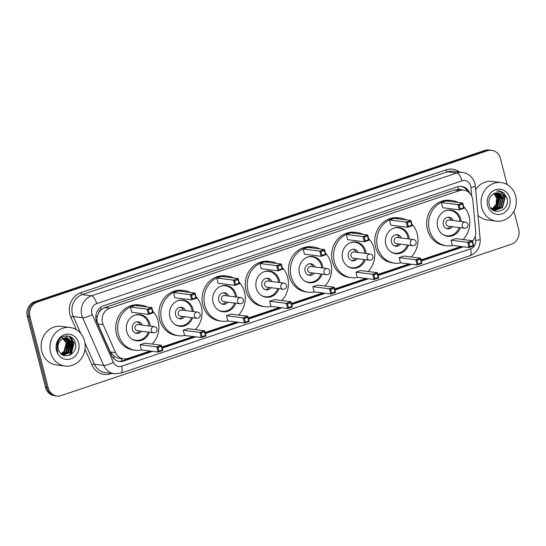 <?xml version="1.0" encoding="UTF-8"?>
<svg xmlns="http://www.w3.org/2000/svg" width="546" height="546" viewBox="0 0 546 546"><rect width="100%" height="100%" fill="white"/><g stroke="black" fill="none" stroke-linecap="round" stroke-linejoin="round"><path stroke-width="0.82" d="M472.556 241.127A11.657 10.558 97.3 0 0 475.682 231.572L472.85 200.286A11.657 10.558 97.3 0 0 472.508 198.3A11.657 10.558 97.3 0 0 463.8 190.165A11.657 10.558 97.3 0 0 459.466 190.602L109.828 308.149A11.657 10.558 97.3 0 0 103.153 324.583L115.561 352.648A11.657 10.558 97.3 0 0 123.621 358.906A11.657 10.558 97.3 0 0 127.955 358.469L150.041 351.044M98.737 312.872A11.657 10.558 -82.7 0 1 101.46 309.493L101.283 309.555A3.883 3.522 97.3 0 0 98.737 312.872L97.522 315.841C96.669 318.625 96.779 321.307 97.836 323.901L110.244 351.965L114.756 356.913L118.7 358.278L123.621 358.906M461.52 189.871A3.883 3.522 97.3 0 0 458.585 189.428L458.408 189.482A11.657 10.558 -82.7 0 1 458.899 189.537L463.8 190.165M458.408 189.482L454.552 189.974L104.914 307.521L101.46 309.493M161.957 347.038L193.223 336.527M205.139 332.521L236.404 322.01M248.321 318.004L279.579 307.494M291.496 303.487L322.761 292.977M334.678 288.97L365.943 278.46M377.859 274.447L409.118 263.936M421.041 259.93L460.988 246.499M469.942 193.441A11.657 10.558 97.3 0 0 461.582 186.418A11.657 10.558 97.3 0 0 457.241 186.855L103.528 305.78A11.657 10.558 97.3 0 0 96.847 322.208L111.432 355.187A11.657 10.558 97.3 0 0 119.485 361.445A11.657 10.558 97.3 0 0 123.819 361.008L152.525 351.358M460.92 186.357A11.657 10.558 -82.7 0 1 467.929 191.701M70.973 337.565A15.547 14.08 -82.7 0 1 72.325 341.073A15.547 14.08 -82.7 0 1 72.673 342.772M72.017 350.539A15.547 14.08 -82.7 0 1 69.642 355.193M70.53 336.786A15.547 14.08 -82.7 0 1 70.748 337.148M513.943 211.152L518.7 229.682A11.657 10.558 -82.7 0 1 511.37 244.239L61.241 395.57A11.657 10.558 -82.7 0 1 56.907 396.007A11.657 10.558 -82.7 0 1 48.205 387.865L29.914 316.653A11.657 10.558 -82.7 0 1 37.244 302.095L487.373 150.764A11.657 10.558 -82.7 0 1 491.707 150.327A11.657 10.558 -82.7 0 1 500.416 158.463L507.111 184.541M56.907 396.007L54.293 395.673A11.657 10.558 -82.7 0 1 45.584 387.537L27.3 316.318A11.657 10.558 -82.7 0 1 34.63 301.761L484.759 150.43L486.063 150.594A11.657 10.558 -82.7 0 1 490.397 150.157A11.657 10.558 -82.7 0 0 486.063 150.594L35.934 301.931L486.063 150.594L487.373 150.764M27.3 316.318L28.61 316.482A11.657 10.558 -82.7 0 1 35.934 301.931A11.657 10.558 -82.7 0 0 28.61 316.482L46.895 387.701L28.61 316.482L29.914 316.653M55.603 395.843A11.657 10.558 -82.7 0 1 46.895 387.701A11.657 10.558 -82.7 0 0 55.603 395.843M68.933 336.165A15.547 14.08 -82.7 0 1 70.229 338.581A15.547 14.08 -82.7 0 0 68.933 336.165M70.884 340.404A15.547 14.08 -82.7 0 1 71.021 340.909A15.547 14.08 -82.7 0 0 70.884 340.404M162.23 348.095L195.707 336.841M205.412 333.579L238.882 322.324M248.594 319.062L282.064 307.808M291.769 304.545L325.245 293.291M334.951 290.028L368.42 278.774M378.132 275.512L411.602 264.257M421.307 260.995L463.472 246.819M151.215 351.194L122.509 360.845A11.657 10.558 -82.7 0 1 118.83 361.343M462.162 246.649L421.164 260.435M410.292 264.087L377.989 274.952M367.117 278.603L334.807 289.469M323.935 293.127L291.625 303.986M280.753 307.644L248.45 318.502M237.578 322.16L205.269 333.019M194.396 336.677L162.087 347.536M72.011 349.379A15.547 14.08 97.3 0 0 72.461 343.768M72.133 341.578A15.547 14.08 97.3 0 0 71.997 341.032A15.547 14.08 97.3 0 0 70.366 337.019M484.759 150.43A11.657 10.558 -82.7 0 1 489.093 149.993L491.707 150.327M481.729 207.528A19.431 17.595 -82.7 0 1 501.16 182.548A19.431 17.595 -82.7 0 1 515.67 196.116A19.431 17.595 -82.7 0 1 496.239 221.096A19.431 17.595 -82.7 0 1 481.729 207.528M475.668 189.585A19.431 17.595 -82.7 0 1 492.328 181.422L501.16 182.548M509.766 198.102A12.674 11.473 -82.7 0 1 501.801 213.916A12.674 11.473 -82.7 0 1 487.633 205.542A12.674 11.473 -82.7 0 1 495.591 189.728A12.674 11.473 -82.7 0 1 509.766 198.102M492.26 209.111L495.952 206.716L498.198 198.198L494.908 193.229C490.247 195.195 488.308 198.921 489.114 204.409C491.755 217.151 510.469 210.667 507.132 198.594L503.931 192.915L499.331 190.923L496.512 191.011C501.262 191.093 504.006 193.769 504.736 199.031L502.491 207.548L495.434 210.265L491.352 208.722M495.229 210.237L502.081 207.5L504.327 198.983L498.901 193.045L498.123 192.895M490.485 207.603L495.434 210.265M493.591 210.026L494.212 210.06M494.417 210.067L500.45 207.289L502.695 198.771L497.283 192.84M492.472 209.766L494.417 210.108M494.621 210.114L500.859 207.344L503.105 198.826L497.495 192.847M493.625 209.8L498.812 207.084L501.057 198.567L496.437 192.888M493.823 209.876L499.221 207.132L501.467 198.614L496.648 192.868M492.84 209.446L497.181 206.873L499.419 198.355L495.57 193.038M493.031 209.548L497.583 206.927L499.829 198.41L495.788 192.991M492.069 208.988L495.543 206.661L497.788 198.143L494.676 193.298M493.891 193.612A8.784 7.958 -82.7 0 1 496.56 197.986L493.987 193.564M496.56 197.986L496.164 204.32L492.062 208.988M494.908 193.229A8.784 7.958 -82.7 0 1 498.177 192.902A8.784 7.958 -82.7 0 1 504.736 199.031M496.239 221.096L487.407 219.97A19.431 17.595 -82.7 0 1 478.003 215.37M497.768 206.156L498.989 196.97M496.805 207.255L498.907 197.44L498.368 195.741M507.309 199.727L507.084 198.485L500.293 191.114L499.344 190.929M452.682 245.441A22.734 20.591 -82.7 0 1 446.348 245.714A22.734 20.591 -82.7 0 1 429.368 229.839A22.734 20.591 -82.7 0 1 452.108 200.607A22.734 20.591 -82.7 0 1 458.176 202.464M463.684 206.572A22.734 20.591 -82.7 0 1 469.089 216.482A22.734 20.591 -82.7 0 1 463.131 239.544M446.348 245.714L444.383 245.461A22.734 20.591 -82.7 0 1 427.409 229.586A22.734 20.591 -82.7 0 1 450.15 200.355L452.108 200.607M460.374 227.716A13.213 11.964 -82.7 0 1 447.556 236.268A13.213 11.964 -82.7 0 1 437.687 227.04A13.213 11.964 -82.7 0 1 450.9 210.053A13.213 11.964 -82.7 0 1 460.769 219.28A13.213 11.964 -82.7 0 1 461.158 221.546M441.345 202.518L442.683 207.712L459.363 209.841L458.026 204.648L441.345 202.518L446.102 200.921L462.783 203.051L464.114 208.244L459.363 209.841L460.176 208.913L463.574 207.773L462.619 204.061L459.227 205.207L460.176 208.913M451.023 240.206L452.354 245.4L469.041 247.529L467.704 242.335L451.023 240.206L455.773 238.609L472.454 240.738L473.792 245.932L469.041 247.529L469.853 246.601L473.245 245.461L472.297 241.748L468.898 242.888L469.853 246.601M459.227 205.207L458.026 204.648L462.783 203.051L462.619 204.061M468.898 242.888L467.704 242.335L472.454 240.738L472.297 241.748M473.792 245.932L473.245 245.461M464.114 208.244L463.574 207.773M445.318 210.797A12.824 11.616 -82.7 0 1 450.034 210.333A12.824 11.616 -82.7 0 1 459.616 219.287A12.824 11.616 -82.7 0 1 459.985 221.396M453.235 220.536A5.829 5.283 97.3 0 0 449.146 217.274A5.829 5.283 97.3 0 0 443.318 224.768A5.829 5.283 97.3 0 0 447.672 228.835A5.829 5.283 97.3 0 0 452.45 226.706M459.193 227.566A12.824 11.616 -82.7 0 1 446.785 235.776A12.824 11.616 -82.7 0 1 442.335 234.138M465.322 222.079L449.133 220.011A3.112 2.819 97.3 0 0 446.021 224.01A3.112 2.819 97.3 0 0 448.341 226.18L464.537 228.248A3.112 3.112 0 0 0 468.024 224.856A3.112 3.112 0 0 0 465.322 222.079A3.112 2.819 97.3 0 0 462.209 226.078A3.112 2.819 97.3 0 0 464.537 228.248M451.269 220.284A5.829 5.283 97.3 0 0 448.157 217.247M446.703 228.61A5.829 5.283 97.3 0 0 450.484 226.454M50.607 352.47A19.431 17.595 -82.7 0 1 70.038 327.491A19.431 17.595 -82.7 0 1 84.555 341.059A19.431 17.595 -82.7 0 1 65.117 366.045A19.431 17.595 -82.7 0 1 50.607 352.47M65.117 366.045L56.286 364.912A19.431 17.595 -82.7 0 1 41.776 351.344A19.431 17.595 -82.7 0 1 61.213 326.365L70.038 327.491M63.295 355.071L70.161 352.341L72.475 343.83L66.557 337.783M62.776 354.968L63.554 355.112L70.68 352.409L72.993 343.898L67.643 337.974L61.623 339.312A8.784 7.958 -82.7 0 0 58.272 349.14A8.784 7.958 -82.7 0 0 59.323 351.624C64.162 360.81 78.058 353.358 75.444 343.639C73.922 333.551 59.842 333.483 57.241 343.243L57.064 350.068L57.746 352.02L57.207 349.952C56.607 345.12 58.081 341.571 61.623 339.312M62.503 354.825L68.079 352.074L70.4 343.57L65.506 337.776M62.654 354.907L68.598 352.143L70.919 343.632L65.766 337.762M61.759 354.347L66.005 351.808L68.325 343.304L64.428 337.94M61.957 354.484L66.523 351.877L68.844 343.366L64.701 337.885M60.934 353.672L63.93 351.542L66.243 343.038L63.329 338.302M61.138 353.856L64.448 351.61L66.769 343.106L63.602 338.192M78.651 343.045A12.674 11.473 -82.7 0 1 70.687 358.858A12.674 11.473 -82.7 0 1 56.511 350.491A12.674 11.473 -82.7 0 1 64.476 334.671A12.674 11.473 -82.7 0 1 78.651 343.045M61.527 336.991L65.957 342.54L66.237 347.079M66.557 351.146L67.82 341.735M68.632 351.412L69.902 342.001M70.714 351.679L71.976 342.267M70.611 354.723L71.246 354.074L74.16 342.963L69.861 336.479M65.54 352.279L67.67 342.137L67.165 340.486M67.622 352.545L69.752 342.403L69.24 340.752M69.697 352.805L71.826 342.67L71.314 341.018M69.915 355.077L70.987 354.04L73.901 342.929L69.376 336.295M400.812 262.879A22.734 20.591 -82.7 0 1 394.478 263.152A22.734 20.591 -82.7 0 1 377.498 247.277A22.734 20.591 -82.7 0 1 400.238 218.045A22.734 20.591 -82.7 0 1 406.306 219.901M411.814 224.01A22.734 20.591 -82.7 0 1 417.219 233.92A22.734 20.591 -82.7 0 1 411.261 256.982M394.478 263.152L392.513 262.899A22.734 20.591 -82.7 0 1 375.539 247.024A22.734 20.591 -82.7 0 1 398.28 217.793L400.238 218.045M408.504 245.154A13.213 11.964 -82.7 0 1 395.686 253.706A13.213 11.964 -82.7 0 1 385.817 244.478A13.213 11.964 -82.7 0 1 399.03 227.491A13.213 11.964 -82.7 0 1 408.899 236.718A13.213 11.964 -82.7 0 1 409.288 238.984M389.475 219.956L390.813 225.15L407.493 227.279L406.156 222.085L389.475 219.956L394.232 218.359L410.913 220.488L412.244 225.682L407.493 227.279L408.306 226.351L411.704 225.211L410.749 221.499L407.357 222.645L408.306 226.351M399.153 257.644L400.484 262.838L417.164 264.967L415.834 259.773L399.153 257.644L403.903 256.047L420.584 258.176L421.922 263.37L417.164 264.967L417.983 264.039L421.375 262.899L420.427 259.186L417.028 260.333L417.983 264.039M407.357 222.645L406.156 222.085L410.913 220.488L410.749 221.499M417.028 260.333L415.834 259.773L420.584 258.176L420.427 259.186M421.922 263.37L421.375 262.899M412.244 225.682L411.704 225.211M393.448 228.235A12.824 11.616 -82.7 0 1 398.164 227.771A12.824 11.616 -82.7 0 1 407.746 236.725A12.824 11.616 -82.7 0 1 408.115 238.834M401.365 237.974A5.829 5.283 97.3 0 0 397.276 234.712A5.829 5.283 97.3 0 0 391.448 242.206A5.829 5.283 97.3 0 0 395.802 246.273A5.829 5.283 97.3 0 0 400.58 244.144M407.323 245.004A12.824 11.616 -82.7 0 1 394.915 253.214A12.824 11.616 -82.7 0 1 390.465 251.576M413.452 239.517L397.263 237.449A3.112 2.819 97.3 0 0 394.151 241.448A3.112 2.819 97.3 0 0 396.471 243.618L412.667 245.686A3.112 3.112 0 0 0 416.154 242.294A3.112 3.112 0 0 0 413.452 239.517A3.112 2.819 97.3 0 0 410.339 243.516A3.112 2.819 97.3 0 0 412.667 245.686M399.399 237.722A5.829 5.283 97.3 0 0 396.287 234.684M394.833 246.048A5.829 5.283 97.3 0 0 398.614 243.891M357.637 277.395A22.734 20.591 -82.7 0 1 351.296 277.668A22.734 20.591 -82.7 0 1 334.323 261.793A22.734 20.591 -82.7 0 1 357.057 232.562A22.734 20.591 -82.7 0 1 363.124 234.418M368.639 238.527A22.734 20.591 -82.7 0 1 374.037 248.437A22.734 20.591 -82.7 0 1 368.079 271.505M351.296 277.668L349.338 277.416A22.734 20.591 -82.7 0 1 332.357 261.541A22.734 20.591 -82.7 0 1 355.098 232.309L357.057 232.562M365.322 259.671A13.213 11.964 -82.7 0 1 352.504 268.223A13.213 11.964 -82.7 0 1 342.635 258.995A13.213 11.964 -82.7 0 1 355.856 242.008A13.213 11.964 -82.7 0 1 365.718 251.235A13.213 11.964 -82.7 0 1 366.107 253.508M346.3 234.473L347.631 239.667L364.312 241.796L362.981 236.602L346.3 234.473L351.051 232.876L367.731 235.005L369.062 240.199L364.312 241.796L365.124 240.868L368.523 239.728L367.567 236.022L364.175 237.162L365.124 240.868M355.972 272.161L357.309 277.354L373.99 279.484L372.652 274.29L355.972 272.161L360.729 270.563L377.409 272.693L378.74 277.887L373.99 279.484L374.802 278.556L378.201 277.416L377.245 273.703L373.853 274.85L374.802 278.556M364.175 237.162L362.981 236.602L367.731 235.005L367.567 236.022M373.853 274.85L372.652 274.29L377.409 272.693L377.245 273.703M378.74 277.887L378.201 277.416M369.062 240.199L368.523 239.728M350.266 242.752A12.824 11.616 -82.7 0 1 354.989 242.287A12.824 11.616 -82.7 0 1 364.564 251.242A12.824 11.616 -82.7 0 1 364.933 253.358M358.183 252.491A5.829 5.283 97.3 0 0 354.101 249.229A5.829 5.283 97.3 0 0 348.266 256.722A5.829 5.283 97.3 0 0 352.62 260.797A5.829 5.283 97.3 0 0 357.398 258.661M364.141 259.521A12.824 11.616 -82.7 0 1 351.733 267.731A12.824 11.616 -82.7 0 1 347.283 266.1M370.27 254.033L354.081 251.965A3.112 2.819 97.3 0 0 350.976 255.965A3.112 2.819 97.3 0 0 353.296 258.135L369.485 260.203A3.112 3.112 0 0 0 372.973 256.811A3.112 3.112 0 0 0 370.27 254.033A3.112 2.819 97.3 0 0 367.165 258.033A3.112 2.819 97.3 0 0 369.485 260.203M356.224 252.245A5.829 5.283 97.3 0 0 353.105 249.208M351.651 260.565A5.829 5.283 97.3 0 0 355.432 258.408M314.455 291.912A22.734 20.591 -82.7 0 1 308.121 292.185A22.734 20.591 -82.7 0 1 291.141 276.31A22.734 20.591 -82.7 0 1 313.882 247.079A22.734 20.591 -82.7 0 1 319.942 248.935M325.457 253.051A22.734 20.591 -82.7 0 1 330.856 262.954A22.734 20.591 -82.7 0 1 324.897 286.022M308.121 292.185L306.156 291.933A22.734 20.591 -82.7 0 1 289.175 276.058A22.734 20.591 -82.7 0 1 311.916 246.826L313.882 247.079M322.14 274.188A13.213 11.964 -82.7 0 1 309.323 282.739A13.213 11.964 -82.7 0 1 299.454 273.512A13.213 11.964 -82.7 0 1 312.674 256.524A13.213 11.964 -82.7 0 1 322.543 265.752A13.213 11.964 -82.7 0 1 322.932 268.025M303.119 248.99L304.45 254.183L321.13 256.313L319.799 251.119L303.119 248.99L307.869 247.393L324.549 249.522L325.887 254.716L321.13 256.313L321.949 255.385L325.341 254.245L324.392 250.539L320.993 251.679L321.949 255.385M312.797 286.677L314.127 291.871L330.808 294.001L329.477 288.807L312.797 286.677L317.547 285.08L334.227 287.21L335.558 292.403L330.808 294.001L331.627 293.072L335.019 291.933L334.063 288.22L330.671 289.366L331.627 293.072M320.993 251.679L319.799 251.119L324.549 249.522L324.392 250.539M330.671 289.366L329.477 288.807L334.227 287.21L334.063 288.22M335.558 292.403L335.019 291.933M325.887 254.716L325.341 254.245M307.084 257.268A12.824 11.616 -82.7 0 1 311.807 256.804A12.824 11.616 -82.7 0 1 321.382 265.759A12.824 11.616 -82.7 0 1 321.751 267.874M315.008 267.008A5.829 5.283 97.3 0 0 310.92 263.745A5.829 5.283 97.3 0 0 305.091 271.239A5.829 5.283 97.3 0 0 309.445 275.314A5.829 5.283 97.3 0 0 314.216 273.177M320.966 274.037A12.824 11.616 -82.7 0 1 308.558 282.248A12.824 11.616 -82.7 0 1 304.108 280.617M327.095 268.557L310.899 266.489A3.112 2.819 97.3 0 0 307.794 270.482A3.112 2.819 97.3 0 0 310.114 272.652L326.303 274.72A3.112 3.112 0 0 0 329.791 271.335A3.112 3.112 0 0 0 327.095 268.557A3.112 2.819 97.3 0 0 323.983 272.55A3.112 2.819 97.3 0 0 326.303 274.72M313.042 266.762A5.829 5.283 97.3 0 0 309.923 263.725M308.476 275.082A5.829 5.283 97.3 0 0 312.257 272.925M271.273 306.429A22.734 20.591 -82.7 0 1 264.94 306.702A22.734 20.591 -82.7 0 1 247.959 290.827A22.734 20.591 -82.7 0 1 270.7 261.595A22.734 20.591 -82.7 0 1 276.761 263.452M282.275 267.567A22.734 20.591 -82.7 0 1 287.681 277.47A22.734 20.591 -82.7 0 1 281.716 300.539M264.94 306.702L262.974 306.449A22.734 20.591 -82.7 0 1 246 290.574A22.734 20.591 -82.7 0 1 268.734 261.343L270.7 261.595M278.958 288.704A13.213 11.964 -82.7 0 1 266.148 297.256A13.213 11.964 -82.7 0 1 256.279 288.029A13.213 11.964 -82.7 0 1 269.492 271.041A13.213 11.964 -82.7 0 1 279.361 280.269A13.213 11.964 -82.7 0 1 279.75 282.541M259.937 263.506L261.268 268.7L277.955 270.83L276.617 265.643L259.937 263.506L264.687 261.909L281.374 264.039L282.705 269.233L277.955 270.83L278.767 269.901L282.159 268.762L281.21 265.056L277.818 266.195L278.767 269.901M269.615 301.194L270.946 306.388L287.626 308.517L286.295 303.323L269.615 301.194L274.365 299.597L291.045 301.726L292.383 306.92L287.626 308.517L288.445 307.589L291.837 306.449L290.888 302.743L287.489 303.883L288.445 307.589M277.818 266.195L276.617 265.643L281.374 264.039L281.21 265.056M287.489 303.883L286.295 303.323L291.045 301.726L290.888 302.743M292.383 306.92L291.837 306.449M282.705 269.233L282.159 268.762M263.909 271.785A12.824 11.616 -82.7 0 1 268.625 271.321A12.824 11.616 -82.7 0 1 278.201 280.282A12.824 11.616 -82.7 0 1 278.569 282.391M271.826 281.524A5.829 5.283 97.3 0 0 267.738 278.262A5.829 5.283 97.3 0 0 261.909 285.756A5.829 5.283 97.3 0 0 266.264 289.83A5.829 5.283 97.3 0 0 271.034 287.694M277.784 288.554A12.824 11.616 -82.7 0 1 265.376 296.765A12.824 11.616 -82.7 0 1 260.927 295.133M283.913 283.074L267.724 281.006A3.112 2.819 97.3 0 0 264.612 284.998A3.112 2.819 97.3 0 0 266.933 287.169L283.121 289.237A3.112 3.112 0 0 0 286.616 285.851A3.112 3.112 0 0 0 283.913 283.074A3.112 2.819 97.3 0 0 280.801 287.066A3.112 2.819 97.3 0 0 283.121 289.237M269.861 281.279A5.829 5.283 97.3 0 0 266.748 278.242M265.295 289.598A5.829 5.283 97.3 0 0 269.076 287.442M228.091 320.946A22.734 20.591 -82.7 0 1 221.758 321.219A22.734 20.591 -82.7 0 1 204.777 305.344A22.734 20.591 -82.7 0 1 227.518 276.112A22.734 20.591 -82.7 0 1 233.586 277.969M239.093 282.084A22.734 20.591 -82.7 0 1 244.499 291.987A22.734 20.591 -82.7 0 1 238.541 315.056M221.758 321.219L219.799 320.966A22.734 20.591 -82.7 0 1 202.819 305.091A22.734 20.591 -82.7 0 1 225.559 275.866L227.518 276.112M235.783 303.228A13.213 11.964 -82.7 0 1 222.966 311.773A13.213 11.964 -82.7 0 1 213.097 302.545A13.213 11.964 -82.7 0 1 226.31 285.558A13.213 11.964 -82.7 0 1 236.179 294.785A13.213 11.964 -82.7 0 1 236.568 297.058M216.755 278.023L218.093 283.217L234.773 285.346L233.435 280.159L216.755 278.023L221.512 276.426L238.192 278.556L239.523 283.749L234.773 285.346L235.585 284.418L238.984 283.278L238.029 279.572L234.637 280.712L235.585 284.418M226.433 315.711L227.771 320.905L244.451 323.034L243.113 317.84L226.433 315.711L231.19 314.114L247.87 316.243L249.201 321.437L244.451 323.034L245.263 322.106L248.655 320.966L247.707 317.26L244.315 318.4L245.263 322.106M234.637 280.712L233.435 280.159L238.192 278.556L238.029 279.572M244.315 318.4L243.113 317.84L247.87 316.243L247.707 317.26M249.201 321.437L248.655 320.966M239.523 283.749L238.984 283.278M220.727 286.309A12.824 11.616 -82.7 0 1 225.443 285.838A12.824 11.616 -82.7 0 1 235.026 294.799A12.824 11.616 -82.7 0 1 235.394 296.908M228.644 296.041A5.829 5.283 97.3 0 0 224.563 292.779A5.829 5.283 97.3 0 0 218.728 300.273A5.829 5.283 97.3 0 0 223.082 304.347A5.829 5.283 97.3 0 0 227.859 302.211M234.603 303.078A12.824 11.616 -82.7 0 1 222.195 311.281A12.824 11.616 -82.7 0 1 217.745 309.65M240.731 297.59L224.542 295.522A3.112 2.819 97.3 0 0 221.43 299.515A3.112 2.819 97.3 0 0 223.758 301.685L239.947 303.753A3.112 3.112 0 0 0 243.434 300.368A3.112 3.112 0 0 0 240.731 297.59A3.112 2.819 97.3 0 0 237.626 301.583A3.112 2.819 97.3 0 0 239.947 303.753M226.686 295.796A5.829 5.283 97.3 0 0 223.567 292.758M222.113 304.115A5.829 5.283 97.3 0 0 225.894 301.965M184.917 335.462A22.734 20.591 -82.7 0 1 178.576 335.735A22.734 20.591 -82.7 0 1 161.602 319.86A22.734 20.591 -82.7 0 1 184.336 290.629A22.734 20.591 -82.7 0 1 190.404 292.485M195.918 296.601A22.734 20.591 -82.7 0 1 201.317 306.511A22.734 20.591 -82.7 0 1 195.359 329.572M178.576 335.735L176.617 335.49A22.734 20.591 -82.7 0 1 159.637 319.608A22.734 20.591 -82.7 0 1 182.378 290.383L184.336 290.629M192.601 317.745A13.213 11.964 -82.7 0 1 179.784 326.29A13.213 11.964 -82.7 0 1 169.915 317.062A13.213 11.964 -82.7 0 1 183.135 300.075A13.213 11.964 -82.7 0 1 193.004 309.302A13.213 11.964 -82.7 0 1 193.386 311.575M173.58 292.547L174.911 297.734L191.591 299.87L190.261 294.676L173.58 292.547L178.33 290.943L195.011 293.079L196.342 298.266L191.591 299.87L192.41 298.942L195.802 297.795L194.847 294.089L191.455 295.229L192.41 298.942M183.251 330.228L184.589 335.421L201.269 337.551L199.938 332.364L183.251 330.228L188.008 328.631L204.689 330.76L206.019 335.954L201.269 337.551L202.081 336.623L205.48 335.483L204.525 331.777L201.133 332.917L202.081 336.623M191.455 295.229L190.261 294.676L195.011 293.079L194.847 294.089M201.133 332.917L199.938 332.364L204.689 330.76L204.525 331.777M206.019 335.954L205.48 335.483M196.342 298.266L195.802 297.795M177.546 300.826A12.824 11.616 -82.7 0 1 182.268 300.355A12.824 11.616 -82.7 0 1 191.844 309.316A12.824 11.616 -82.7 0 1 192.212 311.425M185.463 310.565A5.829 5.283 97.3 0 0 181.381 307.296A5.829 5.283 97.3 0 0 175.553 314.789A5.829 5.283 97.3 0 0 179.9 318.864A5.829 5.283 97.3 0 0 184.678 316.728M191.428 317.595A12.824 11.616 -82.7 0 1 179.02 325.805A12.824 11.616 -82.7 0 1 174.563 324.167M197.55 312.107L181.361 310.039A3.112 2.819 97.3 0 0 178.255 314.032A3.112 2.819 97.3 0 0 180.576 316.209L196.765 318.277A3.112 3.112 0 0 0 200.252 314.885A3.112 3.112 0 0 0 197.55 312.107A3.112 2.819 97.3 0 0 194.444 316.1A3.112 2.819 97.3 0 0 196.765 318.277M183.504 310.312A5.829 5.283 97.3 0 0 180.385 307.275M178.938 318.632A5.829 5.283 97.3 0 0 182.712 316.482M141.735 349.979A22.734 20.591 -82.7 0 1 135.401 350.252A22.734 20.591 -82.7 0 1 118.421 334.377A22.734 20.591 -82.7 0 1 141.161 305.146A22.734 20.591 -82.7 0 1 147.222 307.002M152.737 311.118A22.734 20.591 -82.7 0 1 158.135 321.028A22.734 20.591 -82.7 0 1 152.177 344.089M135.401 350.252L133.436 350.006A22.734 20.591 -82.7 0 1 116.455 334.125A22.734 20.591 -82.7 0 1 139.196 304.9L141.161 305.146M149.42 332.261A13.213 11.964 -82.7 0 1 136.602 340.806A13.213 11.964 -82.7 0 1 126.74 331.579A13.213 11.964 -82.7 0 1 139.953 314.592A13.213 11.964 -82.7 0 1 149.822 323.819A13.213 11.964 -82.7 0 1 150.211 326.092M130.398 307.064L131.729 312.251L148.41 314.387L147.079 309.193L130.398 307.064L135.149 305.46L151.829 307.596L153.167 312.79L148.41 314.387L149.229 313.459L152.621 312.312L151.672 308.606L148.273 309.746L149.229 313.459M140.076 344.744L141.407 349.938L158.087 352.068L156.757 346.881L140.076 344.744L144.826 343.147L161.507 345.277L162.844 350.471L158.087 352.068L158.906 351.139L162.299 350L161.35 346.294L157.951 347.433L158.906 351.139M148.273 309.746L147.079 309.193L151.829 307.596L151.672 308.606M157.951 347.433L156.757 346.881L161.507 345.277L161.35 346.294M162.844 350.471L162.299 350M153.167 312.79L152.621 312.312M134.371 315.342A12.824 11.616 -82.7 0 1 139.087 314.878A12.824 11.616 -82.7 0 1 148.662 323.833A12.824 11.616 -82.7 0 1 149.031 325.942M142.288 325.082A5.829 5.283 97.3 0 0 138.199 321.812A5.829 5.283 97.3 0 0 132.371 329.306A5.829 5.283 97.3 0 0 136.725 333.381A5.829 5.283 97.3 0 0 141.496 331.245M148.246 332.111A12.824 11.616 -82.7 0 1 135.838 340.322A12.824 11.616 -82.7 0 1 131.388 338.684M154.375 326.624L138.186 324.556A3.112 2.819 97.3 0 0 135.074 328.549A3.112 2.819 97.3 0 0 137.394 330.726L153.583 332.794A3.112 3.112 0 0 0 157.071 329.402A3.112 3.112 0 0 0 154.375 326.624A3.112 2.819 97.3 0 0 151.262 330.617A3.112 2.819 97.3 0 0 153.583 332.794M140.322 324.829A5.829 5.283 97.3 0 0 137.203 321.792M135.756 333.156A5.829 5.283 97.3 0 0 139.537 330.999M95.816 316.666A11.657 2.744 -23.9 0 0 97.522 315.841M458.585 189.428A11.657 4.532 -108.6 0 0 457.746 186.705M121.819 361.049A11.657 4.532 -108.6 0 0 121.403 358.626M112.974 357.732A11.657 2.744 -23.9 0 0 114.756 356.913M101.283 309.555A11.657 4.532 -108.6 0 0 100.607 307.316M454.552 189.974L459.466 190.602M110.244 351.965L115.561 352.648M97.836 323.901L103.153 324.583M104.914 307.521L109.828 308.149M471.683 196.041L470.891 187.298A7.774 7.037 97.3 0 0 470.666 185.974A7.774 7.037 97.3 0 0 461.971 180.835L96.703 303.637A7.774 7.037 97.3 0 0 91.824 313.343A7.774 7.037 97.3 0 0 92.254 314.592L113.35 362.305A7.774 7.037 97.3 0 0 121.608 366.189L470.591 248.86A7.774 7.037 97.3 0 0 475.702 240.479L475.3 236.029M113.35 362.305A7.774 1.829 -23.9 0 1 103.72 365.424L94.403 364.23A15.547 14.08 97.3 0 0 105.139 372.584L114.462 373.771A15.547 14.08 -82.7 0 1 103.72 365.424L82.63 317.711A15.547 14.08 -82.7 0 1 81.763 315.206A15.547 14.08 -82.7 0 1 91.53 295.802L456.79 173A15.547 14.08 -82.7 0 1 462.571 172.413L453.248 171.226A15.547 14.08 97.3 0 0 447.474 171.813L82.207 294.615A15.547 14.08 97.3 0 0 72.441 314.018A15.547 14.08 97.3 0 0 73.307 316.523L80.897 333.695M76.392 329.723L70.898 317.301A17.492 15.841 -82.7 0 1 80.917 292.656L446.178 169.854A1.945 0.758 -108.6 0 0 447.474 171.813L456.79 173A7.774 3.017 71.4 0 1 461.971 180.835M70.898 317.301A1.945 0.457 156.1 0 1 73.307 316.523L82.63 317.711A7.774 1.829 -23.9 0 0 92.254 314.592M446.178 169.854A17.492 15.841 -82.7 0 1 459.63 172.038M111.596 373.403L110.579 373.744A17.492 15.841 -82.7 0 1 91.994 365.015L85.005 349.208M37.244 302.095L34.63 301.761M48.205 387.865L45.584 387.537M96.703 303.637A7.774 3.017 71.4 0 0 91.53 295.802L82.207 294.615A1.945 0.758 -108.6 0 1 80.917 292.656M84.917 342.786L94.403 364.23A1.945 0.457 156.1 0 0 91.994 365.015M110.483 373.259A1.945 0.758 -108.6 0 0 110.579 373.744M121.608 366.189A7.774 3.017 71.4 0 1 120.816 373.136L469.799 255.808C476.958 252.791 480.419 247.311 480.173 239.36L475.361 186.179A7.774 0.778 -5.2 0 1 470.891 187.298M470.591 248.86A7.774 3.017 71.4 0 1 469.799 255.808M475.702 240.479A7.774 0.778 -5.2 0 0 480.173 239.36M122.509 360.845L123.819 361.008M66.305 335.851L66.673 336.691M66.83 337.046L67.192 337.872M67.219 337.933L67.492 338.54M67.697 338.998L70.024 344.273M70.311 344.915L70.618 345.611M71.076 346.655L71.389 347.358M70.659 337.271A15.547 14.08 -82.7 0 1 72.161 341.052A15.547 14.08 -82.7 0 1 72.4 342.11M69.117 336.213A15.547 14.08 -82.7 0 1 70.611 339.141M72.686 345.461A15.547 14.08 -82.7 0 1 72.516 347.645M71.608 351.214A15.547 14.08 -82.7 0 1 69.39 355.296M71.164 337.148A15.936 14.428 -82.7 0 1 71.581 337.954M71.847 338.547A15.936 14.428 -82.7 0 1 72.666 340.963M475.361 186.179L474.924 183.62C473.034 177.3 468.912 173.567 462.571 172.413M114.462 373.771L120.816 373.136M71.321 347.85L71.007 347.16M70.591 346.212L70.304 345.563M70.052 344.99L67.254 338.663M67.103 338.315L66.339 336.595M66.216 336.316L66.018 335.872M450.034 210.333L447.993 210.073M446.785 235.776L444.744 235.517M398.164 227.771L396.123 227.511M394.915 253.214L392.874 252.955M354.989 242.287L352.948 242.028M351.733 267.731L349.699 267.472M311.807 256.804L309.766 256.545M308.558 282.248L306.518 281.989M268.625 271.321L266.584 271.062M265.376 296.765L263.336 296.505M225.443 285.838L223.41 285.578M222.195 311.281L220.154 311.022M182.268 300.355L180.228 300.095M179.02 325.805L176.979 325.539M139.087 314.878L137.046 314.612M135.838 340.322L133.797 340.056"/></g></svg>
